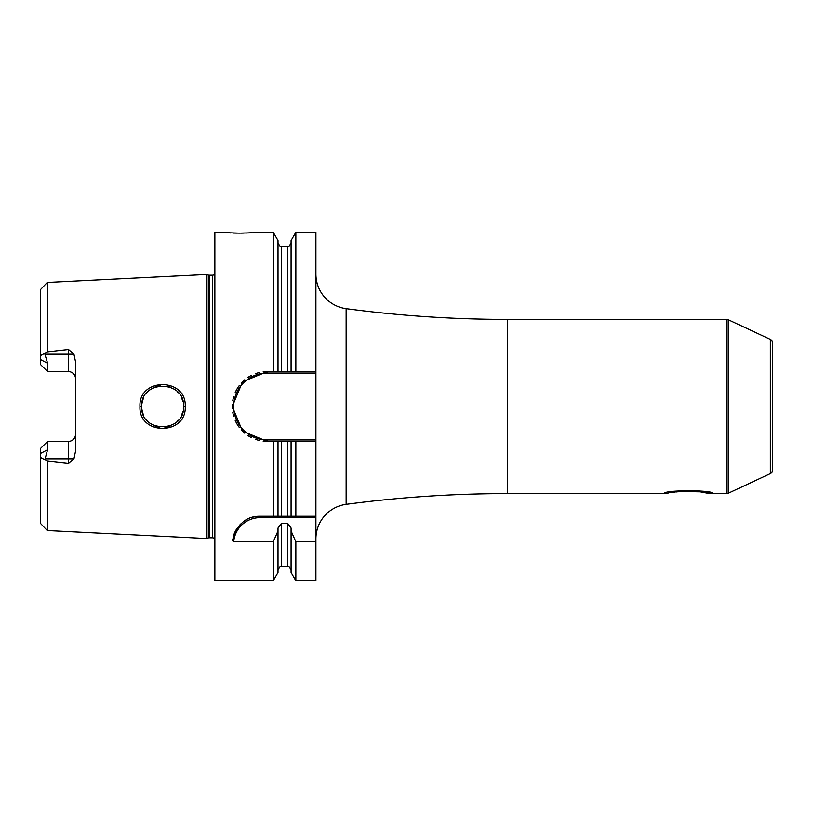 <?xml version="1.0" encoding="UTF-8"?>
<svg xmlns="http://www.w3.org/2000/svg" width="813" height="813" viewBox="0 0 813 813"><rect width="100%" height="100%" fill="white"/><g stroke="black" fill="none" stroke-linecap="round" stroke-linejoin="round"><path stroke-width="1.22" d="M214.866 274.205A3.486 3.486 0 0 1 212.427 275.201L209.215 275.201A3.486 3.486 0 0 1 208.311 275.089L206.156 274.509L206.156 538.491L47.266 530.533L40.65 523.572L40.65 453.349L40.65 501.855M206.156 274.509L47.266 282.467L47.266 351.877L68.526 349.499L73.942 354.204L75.497 361.663L75.497 451.337L73.942 458.796L68.526 463.501L68.526 458.796L45.061 458.796L44.644 459.609L40.65 457.485M44.644 459.609L47.266 461.123L68.526 463.501M185.242 406.5C186.716 435.585 138.525 435.768 139.958 406.5C138.535 377.232 186.705 377.415 185.242 406.5L183.504 406.5C185.232 433.126 140.161 433.603 141.696 406.5L141.706 407.293L141.696 406.5C140.161 379.407 185.232 379.864 183.504 406.5L183.362 408.959M45.061 458.796L47.621 449.721L47.621 441.378L45.874 443.115M73.942 354.204L68.526 354.204L68.526 371.622A6.971 6.971 0 0 1 75.497 378.594A6.971 6.971 0 0 0 68.526 371.622L47.621 371.622L40.65 364.651L40.65 289.428L47.266 282.467M40.65 311.145L40.65 359.651L47.621 363.279L44.644 353.391L47.266 351.877M75.497 434.406A6.971 6.971 0 0 1 68.526 441.378L47.621 441.378L40.65 448.349L40.65 453.349L47.621 449.721M47.621 363.279L47.621 371.622L45.874 369.885M40.65 355.515L44.644 353.391M214.866 538.795A3.486 3.486 0 0 0 212.427 537.8L209.215 537.8A3.486 3.486 0 0 0 208.311 537.911L206.156 538.491M263.117 371.887A34.847 34.847 0 0 1 267.131 371.653L291.084 371.653L291.084 240.567L295.861 232.284L315.911 232.284L315.911 441.347L267.131 441.347L242.498 431.144L232.284 406.5L242.498 381.856L267.131 371.653L278.016 371.653L278.016 240.567L273.239 232.284L239.256 233.158L214.866 232.284L214.866 580.716L273.239 580.716L273.239 541.793L233.687 541.793L232.406 540.655C237.081 524.182 246.298 516.052 260.058 516.255L291.084 516.255L291.084 441.347L278.016 441.347L278.016 516.255M315.911 439.945L267.131 439.945L267.131 441.347L273.239 441.347L273.239 516.255M273.239 232.284L273.239 371.653M233.118 536.997A27.876 27.876 0 0 1 233.92 534.456M234.246 533.623A27.876 27.876 0 0 1 235.597 530.767M235.709 530.564A27.876 27.876 0 0 1 237.477 527.789M239.5 525.31A27.876 27.876 0 0 1 241.715 523.145M244.083 521.285A27.876 27.876 0 0 1 246.573 519.731M248.392 518.816A27.876 27.876 0 0 1 249.164 518.47M251.827 517.495A27.876 27.876 0 0 1 254.54 516.804M257.294 516.397A27.876 27.876 0 0 1 260.058 516.255L315.911 516.255L315.911 517.647L260.058 517.647L260.058 516.255M233.687 541.793A26.483 26.483 0 0 1 260.058 517.647M295.861 541.793L295.861 580.716L291.084 572.433L291.084 530.95L295.861 541.793L315.911 541.793L315.911 517.647M295.861 516.255L295.861 441.347L315.911 441.347L315.911 516.255L291.084 516.255M315.911 541.793L315.911 580.716L295.861 580.716M278.016 570.259C279.489 567.057 280.658 565.889 281.501 566.773L281.501 523.298L278.016 528.044L278.016 530.95L273.239 541.793M281.501 523.298L287.599 523.298L291.084 528.044L291.084 530.95M295.861 232.284L295.861 371.653L315.911 371.653M221.837 232.284L222.742 232.376M223.29 232.427L224.5 232.528M226.238 232.67L230.597 232.945M233.575 233.067L237.355 233.148M241.034 233.148L243.9 233.097M245.811 233.036L251.41 232.731M252.914 232.62L254.327 232.508M255.262 232.416L256.674 232.284M278.016 530.95L278.016 572.433L273.239 580.716M273.239 441.347L278.016 441.347M291.084 371.653L295.861 371.653L291.084 371.653M295.861 441.347L291.084 441.347M278.016 242.741C279.489 245.943 280.658 247.111 281.501 246.227L281.501 371.653L287.599 371.653L287.599 246.227C288.442 247.111 289.611 245.943 291.084 242.741M267.131 441.347A34.847 34.847 0 0 1 263.117 441.113M259.144 440.412A34.847 34.847 0 0 1 255.282 439.264M251.552 437.668A34.847 34.847 0 0 1 248.026 435.636M244.754 433.207A34.847 34.847 0 0 1 241.786 430.412M239.164 427.282A34.847 34.847 0 0 1 235.109 420.24M233.727 416.439A34.847 34.847 0 0 1 232.813 412.516M232.345 408.512A34.847 34.847 0 0 1 232.345 404.488M232.813 400.484A34.847 34.847 0 0 1 233.727 396.561M235.109 392.76A34.847 34.847 0 0 1 239.164 385.718M241.786 382.588A34.847 34.847 0 0 1 244.754 379.793M248.026 377.364A34.847 34.847 0 0 1 251.552 375.332M255.282 373.736A34.847 34.847 0 0 1 259.144 372.588M267.131 439.945A33.445 33.445 0 0 1 233.677 406.5A33.445 33.445 0 0 1 267.131 373.055L315.911 373.055M315.911 538.877A34.847 34.847 0 0 1 346.145 504.334A1219.5 1219.5 0 0 1 507.546 493.603L664.333 493.603C662.534 489.853 714.922 489.853 713.113 493.603L713.113 493.603M315.911 274.123A34.847 34.847 0 0 0 346.145 308.666A1219.5 1219.5 0 0 0 507.546 319.397L507.546 493.603M664.333 493.603L667.819 493.603C666.558 490.849 710.897 490.849 709.637 493.603L726.741 493.603L726.741 319.397L507.546 319.397M709.637 493.603L700.217 491.835L680.593 491.448M678.306 491.702L676.335 491.967M674.302 492.282L672.89 492.536M726.741 493.603A3.486 3.486 0 0 0 728.214 493.278L728.214 319.722A3.486 3.486 0 0 0 726.741 319.397M728.214 493.278L770.338 473.644L770.338 339.356L728.214 319.722M770.338 473.644A3.486 3.486 0 0 0 772.35 470.483L772.35 342.517A3.486 3.486 0 0 0 770.338 339.356M772.35 375.139L772.35 437.861L772.35 375.139M141.889 409.356L142.427 411.988L141.889 409.356M142.509 412.262L143.24 414.386L142.509 412.272M146.045 419.264L147.651 421.114L146.045 419.264M154.602 425.819L156.858 426.601L154.602 425.809M157.214 426.703L159.805 427.221L157.214 426.703M164.907 427.282L167.336 426.866L164.907 427.282M168.047 426.683L170.263 425.951L168.047 426.683M175.334 423.085L176.492 422.12L175.334 423.085M177.254 421.408L178.962 419.508L177.254 421.408M181.573 415.28L182.915 411.439L181.563 415.291M183.352 408.99L183.403 404.417M178.972 393.492L177.305 391.642L178.972 393.502M174.968 389.64L173.108 388.431L174.968 389.64M170.151 387.008L168.555 386.46L170.161 387.008M160.08 385.748L157.366 386.256L160.08 385.748M157 386.358L154.968 387.039L156.99 386.358M153.027 387.913L152.366 388.268L153.027 387.913M149.927 389.874L147.966 391.571L149.927 389.874M147.692 391.836L146.188 393.553L147.692 391.836M143.281 398.512L141.899 403.614L143.281 398.512M141.716 405.545L141.696 406.5L141.716 405.545M181.563 397.689L182.945 401.683M47.266 461.123L47.266 530.533M68.526 349.499L68.526 354.204L45.061 354.204M208.311 537.911L208.311 275.089M209.215 537.8L209.215 275.201M212.427 537.8L212.427 275.201M281.501 516.255L281.501 441.347M281.501 566.773L287.599 566.773L287.599 523.298M287.599 516.255L287.599 441.347M267.131 373.055L267.131 371.653M346.145 308.666L346.145 504.334M139.958 406.5L141.696 406.5M73.942 458.796L68.526 458.796L68.526 441.378M281.501 246.227L287.599 246.227M287.599 566.773C288.442 565.889 289.611 567.057 291.084 570.259"/></g></svg>
